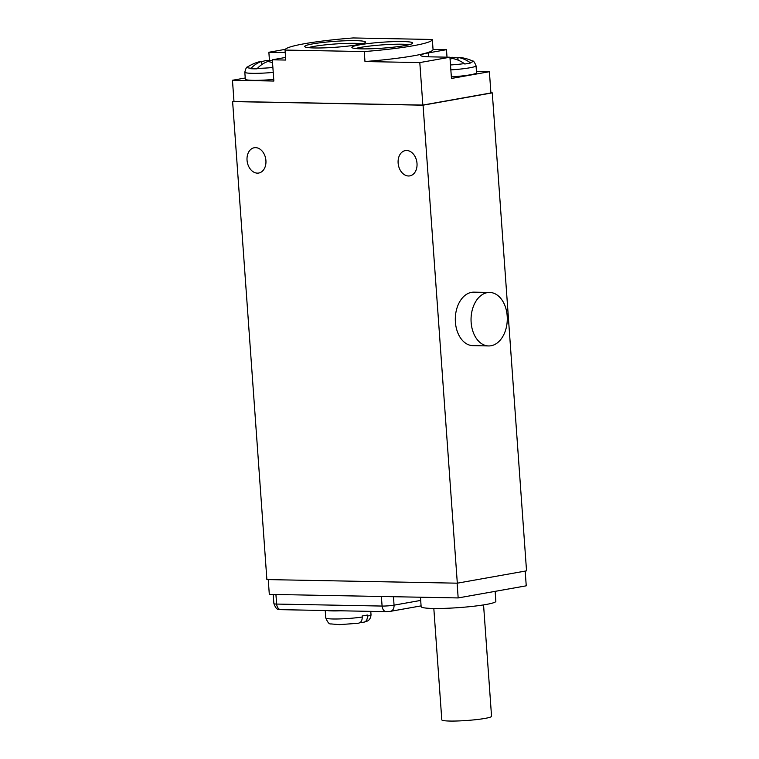 <?xml version="1.0" encoding="UTF-8"?>
<svg xmlns="http://www.w3.org/2000/svg" width="759" height="759" viewBox="0 0 759 759"><rect width="100%" height="100%" fill="white"/><g stroke="black" fill="none" stroke-linecap="round" stroke-linejoin="round"><path stroke-width="1.14" d="M423.057 105.188L457.316 583.178L266.883 579.582L232.615 101.592L423.057 105.188L492.278 92.864L526.537 570.853L457.316 583.178M257.396 173.137A12.837 9.364 79.9 0 1 247.13 161.117A12.837 9.364 79.9 0 1 254.227 147.749A12.837 9.364 79.9 0 1 255.565 147.644A12.837 9.364 79.9 0 1 265.83 159.656A12.837 9.364 79.9 0 1 258.734 173.033A12.837 9.364 79.9 0 1 257.396 173.137M408.484 175.984A12.837 9.364 79.9 0 1 398.219 163.972A12.837 9.364 79.9 0 1 405.315 150.595A12.837 9.364 79.9 0 1 406.653 150.491A12.837 9.364 79.9 0 1 416.919 162.502A12.837 9.364 79.9 0 1 409.822 175.879A12.837 9.364 79.9 0 1 408.484 175.984M489.669 292.452L473.929 292.158A26.755 18.121 91.1 0 0 471.519 292.348A26.755 18.121 91.1 0 0 455.315 320.336A26.755 18.121 91.1 0 0 472.923 345.649L488.663 345.943A26.755 18.121 91.1 0 0 491.073 345.753A26.755 18.121 91.1 0 0 507.278 317.765A26.755 18.121 91.1 0 0 489.669 292.452A26.755 18.121 91.1 0 0 487.259 292.642A26.755 18.121 91.1 0 0 471.054 320.64A26.755 18.121 91.1 0 0 488.663 345.943M232.615 101.592L233.971 101.355M490.902 92.835L492.278 92.864M364.263 51.565A73.832 7.201 -4.1 0 0 432.326 39.477L353.115 37.95A73.832 7.201 -4.1 0 0 285.042 50.037L285.763 60.018A73.832 7.201 -4.1 0 0 285.763 60.018A73.832 7.201 -4.1 0 0 285.763 60.056L285.042 50.066L364.263 51.565L364.975 61.545L419.803 62.58L449.935 57.219L451.463 78.462L489.394 71.707L490.912 92.949L422.848 105.074L233.981 101.507L232.463 80.264L273.857 81.042L272.329 59.8L285.574 57.437M525.19 571.1L526.243 585.815L458.17 597.931L269.312 594.373L268.25 579.61M457.117 583.178L458.17 597.931M495.143 591.356L495.855 601.289A37.447 3.653 175.9 0 1 473.663 606.242A37.447 3.653 175.9 0 1 433.256 608.462A37.447 3.653 175.9 0 1 421.141 606.65L420.467 597.219M340.734 610.796A22.685 2.211 -4.1 0 1 332.518 610.91A22.685 2.211 175.9 0 1 327.006 610.54M367.413 616.109A22.685 2.211 -4.1 0 0 371.009 614.638C370.809 619.657 367.47 621.052 367.413 621.042L363.058 622.389C365.98 622.038 367.441 619.942 367.413 616.109L367.337 615.046A22.685 2.211 175.9 0 1 362.147 615.966L362.223 617.029C362.242 620.871 360.791 622.959 357.859 623.31L339.377 624.638L330.782 623.907C329.254 624.306 327.575 622.295 325.753 617.883A22.685 2.211 175.9 0 0 333.097 618.983A22.685 2.211 -4.1 0 0 362.223 617.029M360.421 622.342L363.058 622.389M285.763 60.056L272.329 59.8M419.803 62.58L422.848 105.074M269.454 60.426L268.866 52.267L285.318 49.335M245.233 77.987L232.463 80.264M489.394 71.707L476.443 71.46M364.975 61.545A73.832 7.201 -4.1 0 0 433.047 49.458A73.832 7.201 -4.1 0 0 433.047 49.43L446.472 49.686L447.013 57.162M433.047 49.43L432.336 39.515M446.472 49.686L428.446 52.893A29.535 2.884 -4.1 0 0 420.714 55.416A29.535 2.884 -4.1 0 0 430.268 56.849L449.935 57.219M451.349 76.877A23.538 2.296 -4.1 0 0 470.371 74.79A23.538 2.296 -4.1 0 0 476.538 72.779L476.035 65.767C474.565 62.219 473.417 60.625 472.601 60.995A42.798 42.798 0 0 0 461.5 57.665A42.589 28.851 91.1 0 0 457.895 57.437L458.094 60.141M450.087 59.259A42.589 28.851 91.1 0 1 452.127 58.462A42.589 31.053 -100.1 0 1 464.299 63.604L464.783 64.012A21.404 2.087 -4.1 0 0 467.99 63.5A21.404 2.087 -4.1 0 0 470.552 62.988L470.068 62.58A20.787 2.03 -4.1 0 0 472.601 60.995M449.964 57.57A42.589 31.053 79.9 0 1 451.605 57.314L451.7 58.614M451.605 57.314A42.589 28.851 -88.9 0 1 457.952 58.177M457.895 57.437A42.589 31.053 79.9 0 1 470.068 62.58M432.326 39.477A73.832 7.201 -4.1 0 0 432.326 39.449L433.047 49.458M361.749 48.861A30.493 2.979 -4.1 0 0 394.642 47.049A30.493 2.979 -4.1 0 0 412.716 43.026A30.493 2.979 -4.1 0 0 402.849 41.546A30.493 2.979 -4.1 0 0 369.946 43.348A30.493 2.979 -4.1 0 0 351.872 47.381A30.493 2.979 -4.1 0 0 361.749 48.861M314.53 47.969A30.493 2.979 -4.1 0 0 347.432 46.157A30.493 2.979 -4.1 0 0 365.496 42.134A30.493 2.979 -4.1 0 0 355.629 40.654A30.493 2.979 -4.1 0 0 322.727 42.466A30.493 2.979 -4.1 0 0 304.663 46.489A30.493 2.979 -4.1 0 0 314.53 47.969M268.866 52.267L285.223 52.57M273.231 72.409A23.538 2.296 175.9 0 1 244.815 72.19L245.318 79.192A23.538 2.296 -4.1 0 0 273.733 79.41M272.538 62.703A42.589 31.053 -100.1 0 0 267.87 61.517A42.589 28.851 91.1 0 0 257.396 68.367L257.007 68.832A21.404 2.087 -4.1 0 1 250.707 68.718L251.106 68.244A42.589 28.851 -88.9 0 1 261.58 61.394L261.808 64.581M261.58 61.394A42.589 31.053 -100.1 0 0 257.045 62.418A42.798 42.798 0 0 0 247.529 66.972C246.666 66.726 245.764 68.462 244.815 72.19M261.608 61.83A42.589 31.053 79.9 0 1 267.348 60.369L267.434 61.669M267.348 60.369A42.589 28.851 -88.9 0 1 272.405 60.881M409.253 44.667A29.43 2.875 -4.1 0 0 402.308 44.221A29.43 2.875 -4.1 0 0 355.535 48.519M362.034 43.775A29.43 2.875 -4.1 0 0 355.089 43.329A29.43 2.875 -4.1 0 0 308.325 47.627M483.559 604.904L491.547 716.278A24.933 2.429 175.9 0 1 476.766 719.57A24.933 2.429 175.9 0 1 449.878 721.05A24.933 2.429 175.9 0 1 441.804 719.845L433.825 608.471M275.915 594.496L276.656 604.069A8.472 0.825 175.9 0 1 273.914 603.661L273.174 594.439M381.36 596.489L382.1 606.061L276.656 604.069A6.423 4.345 -88.9 0 0 280.858 609.667C278.705 608.433 277.101 611.877 273.914 603.661M393.494 596.716L394.044 605.16A8.472 0.825 175.9 0 1 382.1 606.061A6.423 4.345 -88.9 0 0 386.303 611.659L280.858 609.667M420.695 600.416L394.044 605.16A6.423 4.677 -100.1 0 1 390.449 611.337L386.303 611.659M428.446 52.893L428.731 56.802M450.846 69.875A23.538 2.296 175.9 0 0 469.868 67.779A23.538 2.296 -4.1 0 0 476.035 65.767M464.299 63.604A20.787 2.03 175.9 0 1 450.495 64.961M251.106 68.244A20.787 2.03 175.9 0 1 247.529 66.972M272.879 67.494A20.787 2.03 175.9 0 1 257.396 68.367M325.222 610.502L325.753 617.883M421.084 605.881L390.449 611.337M370.772 611.365L371.009 614.638"/></g></svg>
